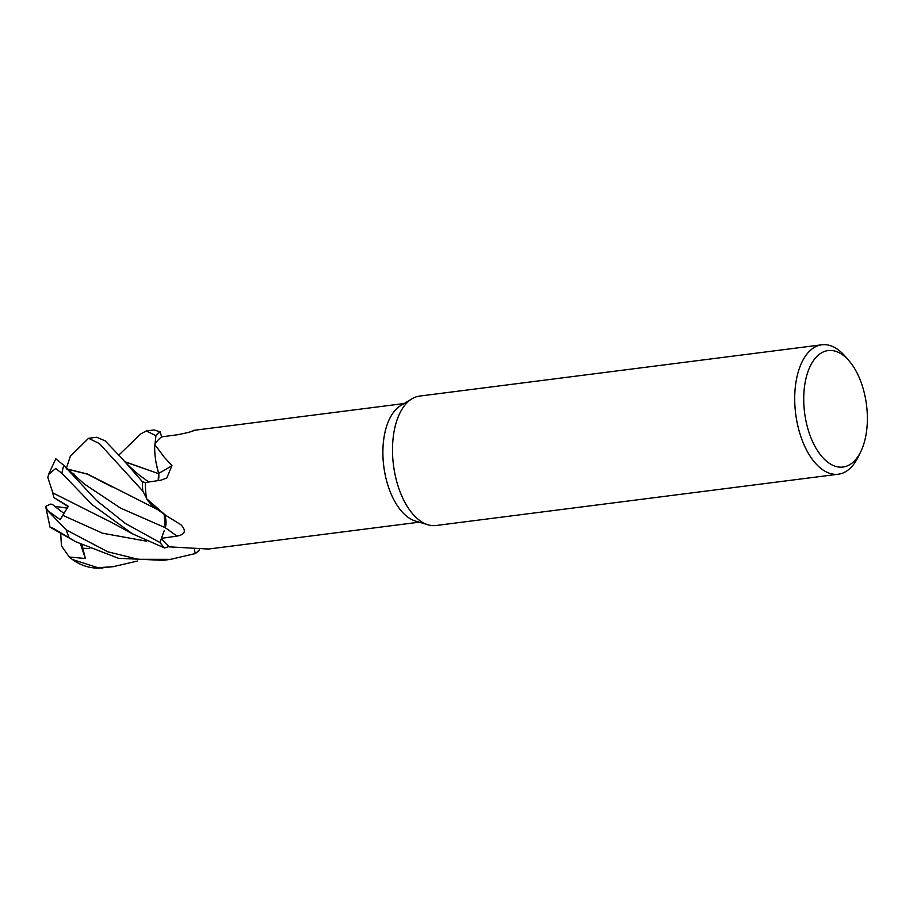<?xml version="1.0" encoding="UTF-8"?>
<svg xmlns="http://www.w3.org/2000/svg" width="913" height="913" viewBox="0 0 913 913"><rect width="100%" height="100%" fill="white"/><g stroke="black" fill="none" stroke-linecap="round" stroke-linejoin="round"><path stroke-width="1.37" d="M124.864 461.67L158.691 473.733L156.134 463.017A47.83 25.416 -97.3 0 1 154.696 444.426A59.802 31.772 -97.3 0 1 155.027 443.935L155.918 435.775A65.177 34.637 -97.3 0 1 160.163 431.895L154.092 429.943L146.331 430.925L155.929 435.695L155.027 443.935A59.802 31.772 -97.3 0 1 161.624 436.893A59.802 31.772 -97.3 0 1 161.658 436.871L177.476 434.759C186.72 432.979 192.381 431.507 194.469 430.331L194.458 430.354M860.754 451.684L858.072 457.151A65.234 34.66 -97.3 0 1 838.328 474.212L436.094 525.5A65.234 34.66 -97.3 0 1 428.026 524.792A65.234 34.66 -97.3 0 1 395.751 424.134A65.234 34.66 -97.3 0 1 411.968 398.798A65.234 34.66 -97.3 0 1 419.592 396.082L821.826 344.794A65.234 34.66 -97.3 0 1 845.221 356.367L849.181 360.977A58.706 31.202 -97.3 0 1 864.44 441.801A58.706 31.202 -97.3 0 1 860.754 451.684A58.706 31.202 -97.3 0 1 819.052 452.962A58.706 31.202 -97.3 0 1 806.658 375.814A58.706 31.202 -97.3 0 1 849.181 360.977M428.026 524.792L415.461 521.061A59.802 31.772 -97.3 0 1 385.868 428.79A59.802 31.772 -97.3 0 1 400.739 405.566L411.968 398.798M838.328 474.212A65.234 34.66 -97.3 0 1 802.721 441.664A65.234 34.66 -97.3 0 1 797.973 372.846A65.234 34.66 -97.3 0 1 821.826 344.794M189.938 431.952L194.469 430.331A1103.098 747.907 -89.4 0 1 194.423 430.388M154.696 444.426L164.135 457.071L171.952 465.596L166.794 478.013L160.996 480.181L145.35 482.521A59.802 31.772 -97.3 0 0 145.35 482.6L142.394 481.71L122 458.486L105.121 440.842L96.664 437.259L88.561 438.297L99.426 443.592L142.748 491L146.377 497.779A59.802 31.772 -97.3 0 1 145.35 482.6M52.84 492.917L47.853 477.533L48.549 474.418L55.647 468.517L61.867 473.288L92.122 504.627L132.408 533.797L164.58 547.983L169.11 546.522A59.802 31.772 -97.3 0 0 169.567 546.887L208.495 549.044L419.215 522.179M165.778 515.4L155.233 507.89A47.83 25.416 -97.3 0 1 146.502 498.635L165.778 515.4L180.888 524.678C186.549 530.784 185.225 534.596 176.928 536.114L161.441 538.339L164.226 530.567M164.26 514.304A10.979 5.832 -97.3 0 1 165.242 527.714L164.169 514.224M146.502 498.635A59.802 31.772 -97.3 0 1 146.377 497.779M169.11 546.522A59.802 31.772 -97.3 0 1 161.475 538.385A59.802 31.772 -97.3 0 1 161.441 538.339M158.166 480.615L158.577 473.596M158.234 480.603A10.979 5.832 -97.3 0 0 158.691 473.345A47.83 25.416 -97.3 0 1 156.134 463.017M158.691 473.345A1103.098 380.333 -153.7 0 0 171.952 465.596M146.388 497.79L142.793 491.068A65.177 34.637 -97.3 0 1 142.428 481.722A65.177 34.637 -97.3 0 0 142.793 491.068L146.388 497.79M161.464 538.362L160.026 542.516A65.177 34.637 -97.3 0 0 164.637 547.983A65.177 34.637 -97.3 0 1 160.026 542.516L161.464 538.362L160.015 542.55L125.458 523.514L96.493 500.461L63.773 465.345L55.807 458.771L48.549 474.418M165.196 527.566L165.458 526.687M165.778 524.952L164.043 514.145M161.624 436.893L160.163 431.895A65.177 34.637 -97.3 0 0 155.918 435.775L155.016 443.946M158.714 476.94L158.691 473.699M158.075 480.626L158.588 478.309M194.332 549.957L195.371 553.529L170.594 559.361L138.205 559.304L107.734 551.772L66.204 529.882L47.51 510.458L60.132 519.657L68.338 506.35L53.741 497.448L52.783 492.883L55.191 494.23M199.376 549.843A65.177 34.637 -97.3 0 1 195.359 553.472A65.177 34.637 -97.3 0 0 199.376 549.843M53.741 497.448L68.292 506.407L63.956 513.437L54.62 506.281L67.231 508.119L68.292 506.407L55.978 498.897L68.144 506.624M47.51 510.458L45.65 506.441L50.512 504.102L52.281 504.353L63.956 513.437L67.231 508.119M60.132 519.657L68.338 506.35M70.233 456.397L88.561 438.297M75.905 541.82L50.044 527.212L52.977 528.159L75.905 541.82L118.496 558.288L162.834 560.342L170.594 559.361M137.543 561.05L113.166 566.676L97.965 567.703L72.424 559.509L69.297 557.01L85.343 558.516L82.056 545.004M66.17 468.962L70.404 456.032M67.037 468.951L87.34 473.995L157.801 509.682M67.197 469.122L87.397 474.132L112.071 486.937M72.686 474.566L74.079 474.064L70.78 472.763M72.424 559.509C79.888 564.964 88.276 567.863 97.6 568.206L113.166 566.676M125.058 461.898L158.634 473.676M118.918 454.982L140.899 433.823L146.331 430.925M52.726 492.837L111.454 522.373L132.408 533.797M155.929 435.695A65.234 34.66 -97.3 0 1 160.14 431.838M142.748 491A65.234 34.66 -97.3 0 1 142.394 481.71M164.58 547.983A65.234 34.66 -97.3 0 1 160.015 542.55M199.445 549.831A65.234 34.66 -97.3 0 1 195.371 553.529M69.297 557.01L61.445 545.883L60.703 533.272M85.343 558.516L80.618 544.285M84.578 484.187L120.493 508.073L165.23 527.703A1101.523 517.203 173.3 0 1 176.928 536.114M61.867 473.288A65.234 34.66 -97.3 0 1 63.431 466.497A65.234 34.66 -97.3 0 1 63.773 465.345M82.786 548.245L89.782 548.599M139.986 475.593L148.762 482.018M62.803 515.32L102.507 533.203L146.719 541.226M69.331 538.077A65.234 34.66 -97.3 0 1 66.204 529.882M102.998 567.954A65.234 34.66 -97.3 0 1 97.965 567.703M193.373 430.411L404.082 403.546M64.766 466.463L84.612 484.21M140.009 475.605C140.009 475.856 128.14 466.052 122 458.486M50.044 527.212L45.65 506.441"/></g></svg>
